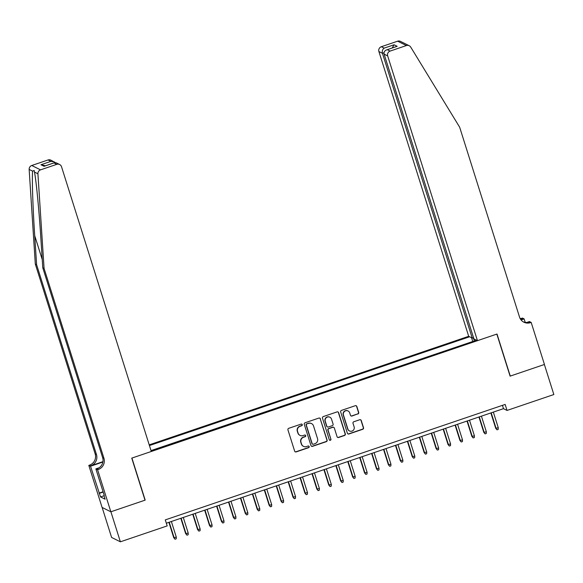 <?xml version="1.0" encoding="UTF-8"?>
<svg xmlns="http://www.w3.org/2000/svg" width="583" height="583" viewBox="0 0 583 583"><rect width="100%" height="100%" fill="white"/><g stroke="black" fill="none" stroke-linecap="round" stroke-linejoin="round"><path stroke-width="0.87" d="M302.264 424.635A0.874 0.853 116.5 0 0 301.185 424.089L288.745 428.316A1.253 1.224 116.5 0 0 287.944 429.89L294.641 451.118A1.253 1.224 116.5 0 0 296.186 451.898L308.618 447.678A0.874 0.853 116.5 0 0 308.75 446.068A0.874 0.853 116.5 0 0 308.101 446.024L306.49 446.571A4.001 3.913 116.5 0 1 301.557 444.071L300.996 442.3A4.001 3.913 116.5 0 1 303.554 437.25L305.164 436.703A0.874 0.853 116.5 0 0 305.288 435.1A0.874 0.853 116.5 0 0 304.639 435.056L303.029 435.603A4.001 3.913 116.5 0 1 298.095 433.103L297.534 431.333A4.001 3.913 116.5 0 1 300.092 426.282L301.702 425.736A0.874 0.853 116.5 0 0 302.264 424.635M300.056 435.406L299.822 435.29A4.001 3.913 116.5 0 1 297.862 432.98L297.301 431.216A4.001 3.913 116.5 0 1 299.859 426.166L301.469 425.619A0.874 0.853 116.5 0 0 301.71 424.081M295.136 451.774A1.253 1.224 116.5 0 0 295.945 451.781L308.385 447.555A0.874 0.853 116.5 0 0 308.626 446.017M303.517 446.374L303.277 446.257A4.001 3.913 116.5 0 1 301.316 443.955L300.762 442.184A4.001 3.913 116.5 0 1 303.313 437.133L304.924 436.587A0.874 0.853 116.5 0 0 305.164 435.049M357.911 414.017A1.253 1.224 116.5 0 0 358.713 412.443L356.832 406.482A1.253 1.224 116.5 0 0 355.287 405.702L341.478 410.396A1.253 1.224 116.5 0 0 340.676 411.977L347.373 433.205A1.253 1.224 116.5 0 0 348.918 433.985L362.728 429.292A1.253 1.224 116.5 0 0 363.522 427.718L361.256 420.518A1.253 1.224 116.5 0 0 359.718 419.738L353.801 421.749A1.253 1.224 116.5 0 0 353.006 423.324L354.129 426.894A3.345 3.272 116.5 0 1 349.509 430.946A3.345 3.272 116.5 0 1 347.869 429.022L343.46 415.045A3.345 3.272 116.5 0 1 348.08 410.986A3.345 3.272 116.5 0 1 349.72 412.917L350.456 415.242A1.253 1.224 116.5 0 0 352.001 416.029L357.678 413.901A1.253 1.224 116.5 0 0 358.472 412.327L356.592 406.366A1.253 1.224 116.5 0 0 356.096 405.71M510.096 376.144L544.376 364.492L553.85 394.531L507.042 410.432L505.148 404.427L165.288 519.898L167.183 525.91L120.375 541.811L110.901 511.772L145.189 500.119L131.926 458.07L496.833 334.088L510.096 376.144M320.431 418.856A1.253 1.224 116.5 0 0 318.886 418.069L305.077 422.762A1.253 1.224 116.5 0 0 304.275 424.344L310.972 445.572A1.253 1.224 116.5 0 0 312.51 446.352L326.327 441.659A1.253 1.224 116.5 0 0 327.121 440.085L320.191 418.732A1.253 1.224 116.5 0 0 319.695 418.077M323.274 416.583L337.091 411.89A1.253 1.224 116.5 0 1 338.628 412.669L345.325 433.898A1.253 1.224 116.5 0 1 344.524 435.479L338.614 437.483A1.253 1.224 116.5 0 1 337.069 436.703L334.358 428.09A1.253 1.224 116.5 0 0 332.813 427.31L328.892 428.643A1.253 1.224 116.5 0 0 328.098 430.218L330.918 439.181A0.874 0.853 116.5 0 1 329.708 440.245A0.874 0.853 116.5 0 1 329.286 439.742L322.479 418.157A1.253 1.224 116.5 0 1 323.274 416.583M473.513 337.637L472.23 338.067L468.688 336.304L149.212 444.851M469.614 336.763L149.437 445.55M151.084 450.783L476.53 340.21M472.944 341.434L151.026 450.593M102.149 507.465L111.601 537.446L120.375 541.811M166.33 523.213L503.486 408.661L507.042 410.432M502.444 405.345L503.486 408.661M474.54 340.887L473.083 337.776M472.696 341.303L471.567 337.739M311.468 446.228A1.253 1.224 116.5 0 0 312.277 446.235L326.086 441.542A1.253 1.224 116.5 0 0 326.888 439.968L320.191 418.732M306.884 423.979A0.874 0.853 116.5 0 0 306.323 425.08L312.197 443.714A0.874 0.853 116.5 0 0 313.275 444.261L314.973 443.685A4.001 3.913 116.5 0 0 317.531 438.642L313.516 425.903A4.001 3.913 116.5 0 0 308.582 423.404L306.643 423.863A0.874 0.853 116.5 0 0 306.09 424.963L306.323 425.08M312.626 444.224L312.393 444.1A0.874 0.853 116.5 0 1 311.963 443.597L306.09 424.963M311.555 423.593L311.315 423.477A4.001 3.913 116.5 0 0 308.341 423.287L308.582 423.404M306.643 423.863L308.341 423.287M337.572 437.359A1.253 1.224 116.5 0 0 338.38 437.367L344.291 435.355A1.253 1.224 116.5 0 0 345.085 433.781L338.395 412.553A1.253 1.224 116.5 0 0 337.892 411.897M333.746 427.368L333.505 427.252A1.253 1.224 116.5 0 0 332.58 427.193L328.659 428.527A1.253 1.224 116.5 0 0 327.857 430.101L330.918 439.181M329.599 440.18A0.874 0.853 116.5 0 0 330.685 439.065M331.538 419.162A3.345 3.272 116.5 0 0 326.283 417.72A3.345 3.272 116.5 0 0 325.278 421.283L326.83 426.209A1.253 1.224 116.5 0 0 328.375 426.989L332.295 425.663A1.253 1.224 116.5 0 0 333.09 424.081L331.538 419.162M329.898 417.231L329.665 417.115A3.345 3.272 116.5 0 0 325.044 421.166L325.278 421.283M327.442 426.931L327.209 426.814A1.253 1.224 116.5 0 1 326.597 426.093L325.044 421.166M350.959 415.898A1.253 1.224 116.5 0 0 351.76 415.912L357.678 413.901M348.08 410.986L347.847 410.869A3.345 3.272 116.5 0 0 343.227 414.928L343.46 415.045M349.509 430.946L349.268 430.83A3.345 3.272 116.5 0 1 347.628 428.899L343.227 414.928M347.869 433.861A1.253 1.224 116.5 0 0 348.678 433.869L362.488 429.175A1.253 1.224 116.5 0 0 363.289 427.594L361.023 420.401A1.253 1.224 116.5 0 0 360.52 419.745M176.299 537.147L176.219 538.823L175.031 539.231L173.727 537.664L176.299 537.147L171.366 521.508M175.031 539.231L174.157 537.876L169.223 522.237M173.727 537.664L168.895 522.346M44.075 268.428L42.778 267.779L40.89 238.76C39.148 211.053 36.11 179.557 34.455 172.058L34.149 170.469L32.619 171.147C31.861 177.443 32.852 207.92 34.718 235.685L36.605 264.704L96.465 454.551A8.913 8.723 -63.5 0 1 90.766 465.795L88.813 465.372L102.076 507.421L110.843 511.794L145.007 500.185L131.751 458.129L151.303 451.482L61.521 166.723A3.819 3.738 116.5 0 0 56.806 164.333L40.526 169.864A3.819 3.738 116.5 0 0 37.917 173.785L44.075 268.428L103.934 458.267A8.913 8.723 -63.5 0 1 98.243 469.512L97.587 469.738L110.843 511.794M36.605 264.704L35.308 264.055L95.167 453.902A8.913 8.723 -63.5 0 1 89.469 465.147M98.243 469.512L96.946 468.87A8.913 8.723 -63.5 0 0 102.637 457.619L42.778 267.779M56.806 164.333L53.971 162.919L44.075 166.286L40.97 164.741L50.867 161.374L48.039 159.968L31.759 165.499L40.526 169.864M32.619 171.147L29.15 169.42L35.308 264.055M97.587 469.738L95.867 468.885L104.262 495.506M104.014 495.754L100.531 496.935L105.108 499.208L103.971 495.608M100.531 496.935L90.533 466.225L88.813 465.372M95.867 468.885L99.117 467.777M102.943 461.656L90.766 465.795M102.885 462.028L90.533 466.225M29.15 169.42A3.819 3.738 -63.5 0 1 31.759 165.499M48.039 159.968A3.819 3.738 -63.5 0 1 50.874 160.15L55.334 162.599M99.015 493.138L103.082 491.76M103.169 492.045L99.401 493.327M53.971 162.919L56.318 162.854L59.648 164.515M44.075 166.286L44.964 165.98M40.97 164.741L45.489 165.761M50.867 161.374L54.204 161.812M477.455 340.669L387.673 55.91L384.124 54.146L473.913 338.905L477.455 340.669L497.015 334.03L510.271 376.079L544.442 364.47L531.179 322.421L529.459 321.561L526.85 322.45M468.688 336.304L378.899 51.544A3.819 3.738 -63.5 0 1 381.34 46.72L397.621 41.189A3.819 3.738 -63.5 0 1 400.463 41.378L409.23 45.744A3.819 3.738 116.5 0 1 410.731 47.121L459.666 127.225L519.526 317.065A8.913 8.723 116.5 0 0 530.523 322.639L531.179 322.421M381.34 46.72L384.175 48.134L394.072 44.767L397.176 46.312L387.28 49.679L390.114 51.085L406.387 45.554L397.621 41.189M520.196 318.653A8.913 8.723 116.5 0 0 521.756 318.274L522.412 318.056L524.124 318.908L521.071 319.943M525.225 322.377L524.124 318.908M472.23 338.067L382.448 53.308L378.899 51.544M520.648 319.375A8.913 8.723 116.5 0 0 523.053 318.923L520.852 319.666M409.23 45.744A3.819 3.738 116.5 0 0 406.387 45.554M390.114 51.085A3.819 3.738 116.5 0 0 387.673 55.91M523.264 321.86A8.913 8.723 116.5 0 0 529.226 321.998L530.523 322.639M384.175 48.134C382.521 49.307 381.945 51.034 382.448 53.308L384.008 52.776M394.072 44.767L392.155 47.981M397.176 46.312L395.974 46.72M384.124 54.146C383.716 51.916 384.765 50.43 387.28 49.679L396.557 46.48M188.222 533.095L188.149 534.771L186.954 535.179L185.649 533.613L188.222 533.095L183.295 517.456M186.954 535.179L186.079 533.824L181.145 518.185M185.649 533.613L180.825 518.294M200.151 529.043L200.071 530.719L198.876 531.128L197.579 529.561L200.151 529.043L195.218 513.404M198.876 531.128L198.001 529.772L193.068 514.133M197.579 529.561L192.747 514.242M212.074 524.991L211.993 526.668L210.806 527.076L209.501 525.509L212.074 524.991L207.14 509.353M210.806 527.076L209.931 525.72L204.997 510.081M209.501 525.509L204.669 510.191M224.003 520.94L223.923 522.616L222.728 523.024L221.431 521.457L224.003 520.94L219.07 505.301M222.728 523.024L221.853 521.668L216.92 506.029M221.431 521.457L216.599 506.139M235.926 516.888L235.845 518.564L234.65 518.972L233.353 517.405L235.926 516.888L230.992 501.249M234.65 518.972L233.776 517.617L228.849 501.978M233.353 517.405L228.521 502.087M247.848 512.836L247.768 514.512L246.58 514.92L245.275 513.353L247.848 512.836L242.922 497.197M246.58 514.92L245.705 513.565L240.772 497.926M245.275 513.353L240.444 498.035M259.778 508.784L259.697 510.468L258.502 510.868L257.205 509.302L259.778 508.784L254.844 493.145M258.502 510.868L257.628 509.513L252.694 493.874M257.205 509.302L252.373 493.983M271.7 504.732L271.62 506.416L270.432 506.816L269.127 505.25L271.7 504.732L266.766 489.093M270.432 506.816L269.557 505.468L264.624 489.822M269.127 505.25L264.296 489.931M283.622 500.68L283.549 502.364L282.354 502.765L281.05 501.198L283.622 500.68L278.696 485.041M282.354 502.765L281.48 501.416L276.546 485.77M281.05 501.198L276.225 485.879M295.552 496.636L295.472 498.312L294.277 498.713L292.979 497.146L295.552 496.636L290.618 480.99M294.277 498.713L293.402 497.365L288.468 481.718M292.979 497.146L288.148 481.828M307.474 492.584L307.394 494.26L306.206 494.661L304.902 493.094L307.474 492.584L302.541 476.938M306.206 494.661L305.332 493.313L300.398 477.666M304.902 493.094L300.07 477.776M319.404 488.532L319.324 490.208L318.129 490.609L316.824 489.042L319.404 488.532L314.47 472.886M318.129 490.609L317.254 489.261L312.32 473.615M316.824 489.042L312 473.724M331.326 484.48L331.246 486.156L330.051 486.557L328.754 484.998L331.326 484.48L326.393 468.834M330.051 486.557L329.176 485.209L324.25 469.563M328.754 484.998L323.922 469.672M343.249 480.428L343.168 482.105L341.981 482.505L340.676 480.946L343.249 480.428L338.315 464.782M341.981 482.505L341.106 481.157L336.172 465.511M340.676 480.946L335.844 465.62M355.178 476.377L355.098 478.053L353.903 478.454L352.606 476.894L355.178 476.377L350.245 460.73M353.903 478.454L353.028 477.105L348.095 461.459M352.606 476.894L347.774 461.568M367.101 472.325L367.02 474.001L365.832 474.402L364.528 472.842L367.101 472.325L362.167 456.678M365.832 474.402L364.958 473.053L360.024 457.407M364.528 472.842L359.696 457.517M379.023 468.273L378.95 469.949L377.755 470.35L376.45 468.79L379.023 468.273L374.097 452.627M377.755 470.35L376.88 469.002L371.947 453.355M376.45 468.79L371.619 453.465M390.953 464.221L390.872 465.897L389.677 466.298L388.38 464.738L390.953 464.221L386.019 448.575M389.677 466.298L388.803 464.95L383.869 449.304M388.38 464.738L383.548 449.413M402.875 460.169L402.795 461.845L401.607 462.246L400.302 460.687L402.875 460.169L397.941 444.523M401.607 462.246L400.732 460.898L395.799 445.252M400.302 460.687L395.471 445.361M414.805 456.117L414.724 457.793L413.529 458.194L412.225 456.635L414.805 456.117L409.871 440.471M413.529 458.194L412.655 456.846L407.721 441.2M412.225 456.635L407.4 441.309M426.727 452.065L426.647 453.742L425.452 454.142L424.154 452.583L426.727 452.065L421.793 436.419M425.452 454.142L424.577 452.794L419.651 437.148M424.154 452.583L419.323 437.257M438.649 448.014L438.569 449.69L437.381 450.098L436.077 448.531L438.649 448.014L433.716 432.367M437.381 450.098L436.507 448.742L431.573 433.096M436.077 448.531L431.245 433.205M450.579 443.962L450.499 445.638L449.304 446.046L448.006 444.479L450.579 443.962L445.645 428.316M449.304 446.046L448.429 444.691L443.495 429.044M448.006 444.479L443.175 429.154M462.501 439.91L462.421 441.586L461.233 441.994L459.929 440.427L462.501 439.91L457.568 424.264M461.233 441.994L460.351 440.639L455.425 424.992M459.929 440.427L455.097 425.102M474.424 435.858L474.351 437.534L473.156 437.942L471.851 436.375L474.424 435.858L469.497 420.212M473.156 437.942L472.281 436.587L467.347 420.941M471.851 436.375L467.019 421.057M486.353 431.806L486.273 433.482L485.078 433.89L483.781 432.324L486.353 431.806L481.42 416.16M485.078 433.89L484.203 432.535L479.27 416.889M483.781 432.324L478.949 417.005M498.276 427.754L498.195 429.431L497.007 429.839L495.703 428.272L498.276 427.754L493.342 412.108M497.007 429.839L496.133 428.483L491.199 412.837M495.703 428.272L490.871 412.953M34.718 235.685L42.246 259.559M96.465 454.551L95.167 453.902M102.637 457.619L103.934 458.267M37.917 173.785L34.455 172.058M523.053 318.923L521.756 318.274M44.512 166.089L54.408 162.73"/></g></svg>
